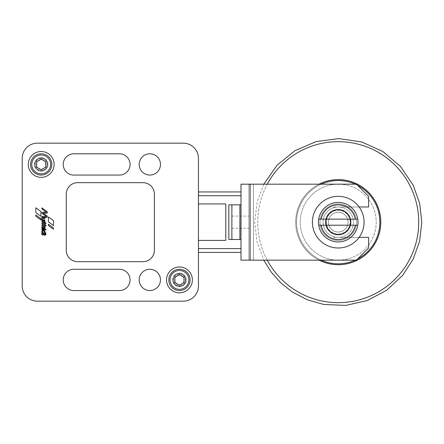 <?xml version="1.0" encoding="UTF-8"?>
<svg xmlns="http://www.w3.org/2000/svg" width="444" height="444" viewBox="0 0 444 444"><rect width="100%" height="100%" fill="white"/><g stroke="black" fill="none" stroke-linecap="round" stroke-linejoin="round"><path stroke-width="0.33" stroke-dasharray="2.22 1.67" d="M320.002 222.167A18.232 18.232 0 0 1 338.234 203.935A18.232 18.232 0 0 1 356.465 222.167A18.232 18.232 0 0 1 338.234 240.404A18.232 18.232 0 0 1 320.002 222.167A18.232 18.232 0 0 1 338.234 203.935A18.232 18.232 0 0 1 356.465 222.167A18.232 18.232 0 0 1 338.234 240.404A18.232 18.232 0 0 1 320.002 222.167A18.232 18.232 0 0 1 338.234 203.935A18.232 18.232 0 0 1 356.465 222.167A18.232 18.232 0 0 1 338.234 240.404A18.232 18.232 0 0 1 320.002 222.167A18.232 18.232 0 0 1 338.234 203.935A18.232 18.232 0 0 1 356.465 222.167A18.232 18.232 0 0 1 338.234 240.404A18.232 18.232 0 0 1 320.002 222.167M319.075 260.156A42.541 42.541 0 0 1 319.075 184.182A42.541 42.541 0 0 0 295.693 222.167A42.541 42.541 0 0 1 338.234 179.626A42.541 42.541 0 0 1 380.774 222.167A42.541 42.541 0 0 1 338.234 264.713A42.541 42.541 0 0 1 295.693 222.167A42.541 42.541 0 0 1 338.234 179.626A42.541 42.541 0 0 1 380.774 222.167A42.541 42.541 0 0 1 338.234 264.713A42.541 42.541 0 0 1 295.693 222.167A42.541 42.541 0 0 0 319.075 260.156A42.541 42.541 0 0 1 295.693 222.167A42.541 42.541 0 0 0 319.075 260.156A42.546 42.546 0 0 1 319.07 184.182M338.234 260.156A37.984 37.984 0 0 0 376.218 222.167A37.984 37.984 0 0 0 338.234 184.182A37.984 37.984 0 0 1 376.218 222.167A37.984 37.984 0 0 1 338.234 260.156A37.984 37.984 0 0 1 300.249 222.167A37.984 37.984 0 0 1 338.234 184.182A37.984 37.984 0 0 0 300.249 222.167A37.984 37.984 0 0 0 338.234 260.156M338.234 264.713A42.546 42.546 0 0 0 380.78 222.167A42.546 42.546 0 0 0 338.234 179.626A42.546 42.546 0 0 0 295.687 222.167A42.546 42.546 0 0 0 338.234 264.713A42.546 42.546 0 0 0 380.78 222.167A42.546 42.546 0 0 0 338.234 179.626A42.546 42.546 0 0 0 295.687 222.167A42.546 42.546 0 0 0 338.234 264.713A42.546 42.546 0 0 1 295.687 222.167A42.546 42.546 0 0 1 338.234 179.626A42.546 42.546 0 0 1 380.78 222.167A42.546 42.546 0 0 1 338.234 264.713M418.731 222.167A80.497 80.497 0 0 1 338.234 302.664A80.497 80.497 0 0 1 257.736 222.167A80.497 80.497 0 0 1 338.234 141.669A80.497 80.497 0 0 1 418.731 222.167M267.26 260.156A80.497 80.497 0 0 1 267.26 184.182M44.644 232.85A1.593 1.593 0 0 0 44.389 230.614A1.593 1.593 0 0 0 42.202 232.911L41.869 232.956L41.897 233.649L45.865 233.649L45.865 232.867L44.644 232.85M179.459 292.818A12.915 12.915 0 0 0 192.374 279.903A12.915 12.915 0 0 0 179.459 266.988A12.915 12.915 0 0 0 166.544 279.903A12.915 12.915 0 0 0 179.459 292.818M41.192 177.345A12.915 12.915 0 0 0 54.107 164.43A12.915 12.915 0 0 0 41.192 151.515A12.915 12.915 0 0 0 28.277 164.43A12.915 12.915 0 0 0 41.192 177.345M149.828 175.069A10.634 10.634 0 0 0 160.467 164.43A10.634 10.634 0 0 0 149.828 153.796A10.634 10.634 0 0 0 139.194 164.43A10.634 10.634 0 0 0 149.828 175.069A10.634 10.634 0 0 0 160.467 164.43A10.634 10.634 0 0 0 149.828 153.796A10.634 10.634 0 0 1 160.467 164.43A10.634 10.634 0 0 1 149.828 175.069A10.634 10.634 0 0 1 139.194 164.43A10.634 10.634 0 0 1 149.828 153.796A10.634 10.634 0 0 0 139.194 164.43A10.634 10.634 0 0 0 149.828 175.069M149.828 290.543A10.634 10.634 0 0 0 160.467 279.903A10.634 10.634 0 0 0 149.828 269.269A10.634 10.634 0 0 0 139.194 279.903A10.634 10.634 0 0 0 149.828 290.543A10.634 10.634 0 0 0 160.467 279.903A10.634 10.634 0 0 0 149.828 269.269A10.634 10.634 0 0 1 160.467 279.903A10.634 10.634 0 0 1 149.828 290.543A10.634 10.634 0 0 1 139.194 279.903A10.634 10.634 0 0 1 149.828 269.269A10.634 10.634 0 0 0 139.194 279.903A10.634 10.634 0 0 0 149.828 290.543M73.859 153.796A10.634 10.634 0 0 0 63.226 164.43A10.634 10.634 0 0 0 73.859 175.069L119.442 175.069A10.634 10.634 0 0 0 130.075 164.43A10.634 10.634 0 0 0 119.442 153.796L73.859 153.796A10.634 10.634 0 0 0 63.226 164.43A10.634 10.634 0 0 0 73.859 175.069L119.442 175.069A10.634 10.634 0 0 0 130.075 164.43A10.634 10.634 0 0 0 119.442 153.796L73.859 153.796L119.442 153.796M73.859 269.269A10.634 10.634 0 0 0 63.226 279.903A10.634 10.634 0 0 0 73.859 290.543L119.442 290.543A10.634 10.634 0 0 0 130.075 279.903A10.634 10.634 0 0 0 119.442 269.269L73.859 269.269A10.634 10.634 0 0 0 63.226 279.903A10.634 10.634 0 0 0 73.859 290.543L119.442 290.543A10.634 10.634 0 0 0 130.075 279.903A10.634 10.634 0 0 0 119.442 269.269L73.859 269.269L119.442 269.269M179.459 286.741A6.838 6.838 0 0 0 186.297 279.903A6.838 6.838 0 0 0 179.459 273.071A6.838 6.838 0 0 0 172.622 279.903A6.838 6.838 0 0 0 179.459 286.741A6.838 6.838 0 0 0 186.297 279.903A6.838 6.838 0 0 0 179.459 273.071A6.838 6.838 0 0 0 172.622 279.903A6.838 6.838 0 0 0 179.459 286.741M41.192 171.267A6.838 6.838 0 0 0 48.03 164.43A6.838 6.838 0 0 0 41.192 157.592A6.838 6.838 0 0 0 34.355 164.43A6.838 6.838 0 0 0 41.192 171.267A6.838 6.838 0 0 0 48.03 164.43A6.838 6.838 0 0 0 41.192 157.592A6.838 6.838 0 0 0 34.355 164.43A6.838 6.838 0 0 0 41.192 171.267M43.379 232.85A0.944 0.944 0 0 0 44.322 231.907A0.944 0.944 0 0 0 43.379 230.963A0.944 0.944 0 0 0 42.435 231.907A0.944 0.944 0 0 0 43.379 232.85M179.459 290.543A10.634 10.634 0 0 1 168.82 279.903A10.634 10.634 0 0 1 179.459 269.269A10.634 10.634 0 0 1 190.093 279.903A10.634 10.634 0 0 1 179.459 290.543M41.192 175.069A10.634 10.634 0 0 1 30.558 164.43A10.634 10.634 0 0 1 41.192 153.796A10.634 10.634 0 0 1 51.826 164.43A10.634 10.634 0 0 1 41.192 175.069M179.459 285.986A6.077 6.077 0 0 1 173.382 279.903A6.077 6.077 0 0 1 179.459 273.826A6.077 6.077 0 0 1 185.537 279.903A6.077 6.077 0 0 1 179.459 285.986A6.077 6.077 0 0 1 173.382 279.903A6.077 6.077 0 0 1 179.459 273.826A6.077 6.077 0 0 1 185.537 279.903A6.077 6.077 0 0 1 179.459 285.986A6.077 6.077 0 0 0 185.537 279.903A6.077 6.077 0 0 0 179.459 273.826A6.077 6.077 0 0 1 185.537 279.903A6.077 6.077 0 0 1 179.459 285.986A6.077 6.077 0 0 1 173.382 279.903A6.077 6.077 0 0 1 179.459 273.826A6.077 6.077 0 0 0 173.382 279.903A6.077 6.077 0 0 0 179.459 285.986A6.077 6.077 0 0 0 185.537 279.903A6.077 6.077 0 0 0 179.459 273.826M41.192 170.507A6.077 6.077 0 0 1 35.115 164.43A6.077 6.077 0 0 1 41.192 158.353A6.077 6.077 0 0 1 47.269 164.43A6.077 6.077 0 0 1 41.192 170.507A6.077 6.077 0 0 1 35.115 164.43A6.077 6.077 0 0 1 41.192 158.353A6.077 6.077 0 0 1 47.269 164.43A6.077 6.077 0 0 1 41.192 170.507A6.077 6.077 0 0 0 47.269 164.43A6.077 6.077 0 0 0 41.192 158.353A6.077 6.077 0 0 1 47.269 164.43A6.077 6.077 0 0 1 41.192 170.507A6.077 6.077 0 0 1 35.115 164.43A6.077 6.077 0 0 1 41.192 158.353A6.077 6.077 0 0 0 35.115 164.43A6.077 6.077 0 0 0 41.192 170.507A6.077 6.077 0 0 0 47.269 164.43A6.077 6.077 0 0 0 41.192 158.353M179.459 275.136A4.773 4.773 0 0 0 174.686 279.903A4.773 4.773 0 0 0 179.459 284.676A4.773 4.773 0 0 0 184.232 279.903A4.773 4.773 0 0 0 179.459 275.136M41.192 159.657A4.773 4.773 0 0 0 36.419 164.43A4.773 4.773 0 0 0 41.192 169.203A4.773 4.773 0 0 0 45.965 164.43A4.773 4.773 0 0 0 41.192 159.657M41.192 169.697L36.636 167.066L36.636 161.799L41.192 159.168L45.749 161.799L45.749 167.066L41.192 169.697M179.459 285.17L174.897 282.539L174.897 277.272L179.459 274.642L184.016 277.272L184.016 282.539L179.459 285.17M44.256 227.828A0.894 0.894 0 0 0 43.223 226.568L44.256 227.828M66.261 194.061L66.261 250.277A11.394 11.394 0 0 0 77.656 261.671L142.99 261.671A11.394 11.394 0 0 0 154.384 250.277L154.384 194.061A11.394 11.394 0 0 0 142.99 182.667L77.656 182.667A11.394 11.394 0 0 0 66.261 194.061M40.915 219.991L35.803 216.25L35.803 214.946L40.915 218.698L40.915 219.991M48.418 224.192L48.418 225.524L53.435 229.215L53.435 227.894L48.418 224.192M45.887 234.088L41.891 234.06L41.864 234.804L44.184 234.832L44.234 235.303L44.85 235.303L44.905 234.837L45.887 234.809L45.887 234.088M45.904 229.226L41.908 229.198L41.88 229.931L45.876 229.959L45.904 229.226M44.267 224.364L45.155 224.675A1.01 1.01 0 0 1 45.965 225.874L45.305 225.896L44.938 225.413L44.877 225.852L44.267 225.852L44.211 225.402L41.919 225.402L41.919 224.631L44.267 224.364M44.289 222.366A0.577 0.577 0 0 0 43.717 221.861L41.925 221.856L41.925 221.079L44.888 221.084L44.783 221.911A0.688 0.688 0 0 1 45.011 222.522L44.289 222.366M41.891 217.338L47.23 217.344L47.23 216.1L43.146 213.126L47.242 213.131L47.242 211.771L41.891 207.897L41.891 208.874L46.442 212.276L41.891 212.276L41.891 213.214L46.398 216.489L41.891 216.483L41.891 217.338M44.894 220.629L41.93 220.624L42.174 219.902A1.06 1.06 0 0 1 42.996 217.776L44.922 217.799L44.894 218.542L43.201 218.542A0.916 0.916 0 0 0 42.652 218.737A0.649 0.649 0 0 0 42.691 219.686A1.071 1.071 0 0 0 43.301 219.858L44.894 219.858L44.894 220.629M44.245 223.615L41.925 223.582L41.897 222.844L45.893 222.821L45.893 223.587L44.938 223.587L44.877 224.048L44.272 224.048L44.245 223.615M44.666 226.401A1.554 1.554 0 0 0 41.78 227.483A1.493 1.493 0 0 0 42.535 228.882L43.329 228.882L43.024 228.671A1.437 1.437 0 0 1 42.424 227.384A0.549 0.549 0 0 1 42.458 227.223L44.2 228.91A1.365 1.365 0 0 0 44.744 228.371A1.793 1.793 0 0 0 44.666 226.401M48.418 221.828L53.441 225.513L53.441 220.601L48.418 216.961L48.418 221.828M40.92 216.317L35.814 212.571L35.814 207.809L40.92 211.505L40.92 216.317M37.396 143.162A15.196 15.196 0 0 0 22.2 158.353L22.2 285.986A15.196 15.196 0 0 0 37.396 301.176L183.255 301.176A15.196 15.196 0 0 0 198.451 285.986L198.451 158.353A15.196 15.196 0 0 0 183.255 143.162L37.396 143.162A15.196 15.196 0 0 0 22.2 158.353L22.2 285.986A15.196 15.196 0 0 0 37.396 301.176L183.255 301.176A15.196 15.196 0 0 0 198.451 285.986L198.451 158.353A15.196 15.196 0 0 0 183.255 143.162L37.396 143.162A15.196 15.196 0 0 0 22.2 158.353M225.796 240.404L198.451 240.404L198.451 203.935L198.451 240.404L198.451 203.935L225.796 203.935L198.451 203.935L198.451 240.404L225.796 240.404L225.796 203.935L225.796 240.404M41.192 158.475A5.955 5.955 0 0 1 47.147 164.43A5.955 5.955 0 0 1 41.192 170.391A5.955 5.955 0 0 1 35.237 164.43A5.955 5.955 0 0 1 41.192 158.475M41.192 170.629A6.199 6.199 0 0 0 47.391 164.43A6.199 6.199 0 0 0 41.192 158.231A6.199 6.199 0 0 0 34.993 164.43A6.199 6.199 0 0 0 41.192 170.629M179.459 273.948A5.955 5.955 0 0 1 185.414 279.903A5.955 5.955 0 0 1 179.459 285.864A5.955 5.955 0 0 1 173.499 279.903A5.955 5.955 0 0 1 179.459 273.948M179.459 286.103A6.199 6.199 0 0 0 185.659 279.903A6.199 6.199 0 0 0 179.459 273.704A6.199 6.199 0 0 0 173.26 279.903A6.199 6.199 0 0 0 179.459 286.103M338.234 241.919A19.752 19.752 0 0 1 318.481 222.167A19.752 19.752 0 0 1 338.234 202.414A19.752 19.752 0 0 1 357.753 219.131L318.714 219.131A19.752 19.752 0 0 0 318.714 225.208L357.753 225.208A19.752 19.752 0 0 0 357.753 219.131L318.714 219.131A19.752 19.752 0 0 1 338.234 202.414A19.752 19.752 0 0 0 318.481 222.167A19.752 19.752 0 0 0 338.234 241.919A19.752 19.752 0 0 0 357.986 222.167A19.752 19.752 0 0 0 338.234 202.414A19.752 19.752 0 0 1 357.986 222.167A19.752 19.752 0 0 1 338.234 241.919A19.752 19.752 0 0 1 318.714 225.208L357.753 225.208A19.752 19.752 0 0 1 338.234 241.919A19.752 19.752 0 0 0 357.753 225.208M359.124 237.362A25.83 25.83 0 0 1 338.234 247.996A25.83 25.83 0 0 0 359.124 206.976A25.83 25.83 0 0 1 359.124 237.362L338.234 237.362A15.196 15.196 0 0 0 353.43 222.167A15.196 15.196 0 0 0 338.234 206.976A15.196 15.196 0 0 1 353.43 222.167A15.196 15.196 0 0 1 338.234 237.362L368.62 237.362L338.234 237.362A15.196 15.196 0 0 1 332.917 236.402A18.232 18.232 0 0 0 334.232 237.362A18.232 18.232 0 0 1 332.917 236.402A15.196 15.196 0 0 0 338.234 237.362L334.232 237.362A18.232 18.232 0 0 1 332.917 236.402A15.196 15.196 0 0 1 338.234 206.976L359.124 206.976A25.83 25.83 0 0 0 338.234 196.337A25.83 25.83 0 0 1 359.124 206.976L368.62 206.976L368.62 196.337L368.62 206.976L338.234 206.976A15.196 15.196 0 0 0 332.917 207.936A18.232 18.232 0 0 1 334.232 206.976A18.232 18.232 0 0 0 332.917 207.936A18.232 18.232 0 0 1 334.232 206.976L368.62 206.976L368.62 196.337L356.465 184.182L240.992 184.182L240.992 260.156L356.465 260.156L368.62 247.996L368.62 237.362L368.62 247.996L356.465 260.156L248.895 260.156L356.465 260.156L368.62 247.996L368.62 237.362L334.232 237.362A18.232 18.232 0 0 1 332.917 236.402A15.196 15.196 0 0 1 332.917 207.936A18.232 18.232 0 0 1 334.232 206.976L359.124 206.976M231.873 222.167L231.873 216.089L231.873 222.167M248.895 222.167L248.895 216.089L248.895 222.167M338.234 196.337A25.83 25.83 0 0 1 364.063 222.167A25.83 25.83 0 0 1 338.234 247.996A25.83 25.83 0 0 1 312.404 222.167A25.83 25.83 0 0 1 338.234 196.337A25.83 25.83 0 0 0 312.404 222.167A25.83 25.83 0 0 0 338.234 247.996A25.83 25.83 0 0 1 312.404 222.167A25.83 25.83 0 0 1 338.234 196.337M231.873 204.845L239.899 204.845L231.873 204.845L231.873 239.488L240.631 239.488L239.899 239.488L239.899 204.845L240.631 204.845L239.899 204.845M240.992 204.845L240.992 195.732L240.992 204.845L228.838 204.845L228.838 239.488L240.992 239.488L240.992 252.403L240.992 239.488L240.631 239.488M198.451 252.403L198.451 191.936M240.992 195.732L240.992 191.936L240.992 195.732L198.451 195.732M240.992 216.089L240.992 228.244M356.465 184.182L368.62 196.337L356.465 184.182L253.452 184.182L356.465 184.182M248.895 184.182L248.895 260.156L248.895 184.182L253.452 184.182L248.895 184.182M355.283 225.208L321.179 225.208A17.322 17.322 0 0 0 355.283 225.208M321.179 219.131L355.283 219.131A17.322 17.322 0 0 0 321.179 219.131M338.234 210.256A11.91 11.91 0 0 1 350.144 222.167A11.91 11.91 0 0 1 338.234 234.082A11.91 11.91 0 0 1 326.323 222.167A11.91 11.91 0 0 1 338.234 210.256A11.91 11.91 0 0 0 326.323 222.167A11.91 11.91 0 0 0 338.234 234.082A11.91 11.91 0 0 0 350.144 222.167A11.91 11.91 0 0 0 338.234 210.256M338.234 234.565A12.399 12.399 0 0 0 350.632 222.167A12.399 12.399 0 0 0 338.234 209.768A12.399 12.399 0 0 0 325.835 222.167A12.399 12.399 0 0 0 338.234 234.565A12.399 12.399 0 0 1 325.835 222.167A12.399 12.399 0 0 1 338.234 209.768A12.399 12.399 0 0 1 350.632 222.167A12.399 12.399 0 0 1 338.234 234.565M338.234 212.293A9.873 9.873 0 0 0 328.355 222.167A9.873 9.873 0 0 0 338.234 232.046A9.873 9.873 0 0 0 348.107 222.167A9.873 9.873 0 0 0 338.234 212.293A9.873 9.873 0 0 0 328.355 222.167A9.873 9.873 0 0 0 338.234 232.046A9.873 9.873 0 0 0 348.107 222.167A9.873 9.873 0 0 0 338.234 212.293A9.873 9.873 0 0 1 348.107 222.167A9.873 9.873 0 0 1 338.234 232.046A9.873 9.873 0 0 1 328.355 222.167A9.873 9.873 0 0 1 338.234 212.293A9.873 9.873 0 0 1 348.107 222.167A9.873 9.873 0 0 1 338.234 232.046A9.873 9.873 0 0 1 328.355 222.167A9.873 9.873 0 0 1 338.234 212.293M338.234 212.343A9.824 9.824 0 0 0 328.41 222.167A9.824 9.824 0 0 0 338.234 231.996A9.824 9.824 0 0 0 348.057 222.167A9.824 9.824 0 0 0 338.234 212.343A9.824 9.824 0 0 1 348.057 222.167A9.824 9.824 0 0 1 338.234 231.996A9.824 9.824 0 0 1 328.41 222.167A9.824 9.824 0 0 1 338.234 212.343M338.234 234.327A12.155 12.155 0 0 1 326.079 222.167A12.155 12.155 0 0 1 338.234 210.012A12.155 12.155 0 0 1 350.388 222.167A12.155 12.155 0 0 1 338.234 234.327A12.155 12.155 0 0 1 326.079 222.167A12.155 12.155 0 0 1 338.234 210.012A12.155 12.155 0 0 1 350.388 222.167A12.155 12.155 0 0 1 338.234 234.327A12.155 12.155 0 0 0 350.388 222.167A12.155 12.155 0 0 0 338.234 210.012A12.155 12.155 0 0 0 326.079 222.167A12.155 12.155 0 0 0 338.234 234.327A12.155 12.155 0 0 0 350.388 222.167A12.155 12.155 0 0 0 338.234 210.012A12.155 12.155 0 0 0 326.079 222.167A12.155 12.155 0 0 0 338.234 234.327A12.155 12.155 0 0 1 326.079 222.167A12.155 12.155 0 0 1 338.234 210.012A12.155 12.155 0 0 1 350.388 222.167A12.155 12.155 0 0 1 338.234 234.327M338.234 209.407A12.765 12.765 0 0 0 325.469 222.167A12.765 12.765 0 0 0 338.234 234.932A12.765 12.765 0 0 0 350.999 222.167A12.765 12.765 0 0 0 327.111 215.912A12.765 12.765 0 0 0 338.234 234.932A12.765 12.765 0 0 0 350.999 222.167A12.765 12.765 0 0 0 338.234 209.407A12.765 12.765 0 0 1 350.999 222.167A12.765 12.765 0 0 1 327.111 228.427A12.765 12.765 0 0 1 338.234 209.407A12.765 12.765 0 0 1 350.999 222.167A12.765 12.765 0 0 1 338.234 234.932A12.765 12.765 0 0 1 325.469 222.167A12.765 12.765 0 0 1 338.234 209.407M179.459 284.765A4.862 4.862 0 0 0 184.321 279.903A4.862 4.862 0 0 0 179.459 275.041A4.862 4.862 0 0 0 174.597 279.903A4.862 4.862 0 0 0 179.459 284.765A4.862 4.862 0 0 0 184.321 279.903A4.862 4.862 0 0 0 179.459 275.041A4.862 4.862 0 0 0 174.597 279.903A4.862 4.862 0 0 0 179.459 284.765M41.192 169.292A4.862 4.862 0 0 0 46.054 164.43A4.862 4.862 0 0 0 41.192 159.568A4.862 4.862 0 0 0 36.33 164.43A4.862 4.862 0 0 0 41.192 169.292A4.862 4.862 0 0 0 46.054 164.43A4.862 4.862 0 0 0 41.192 159.568A4.862 4.862 0 0 0 36.33 164.43A4.862 4.862 0 0 0 41.192 169.292M183.255 143.162A15.196 15.196 0 0 1 198.451 158.353M198.451 285.986A15.196 15.196 0 0 1 183.255 301.176M37.396 301.176A15.196 15.196 0 0 1 22.2 285.986M119.442 290.543L73.859 290.543M119.442 175.069L73.859 175.069M321.195 260.156A41.631 41.631 0 0 1 338.234 180.536A41.631 41.631 0 0 1 379.864 222.167A41.631 41.631 0 0 1 338.234 263.803A41.631 41.631 0 0 1 321.195 184.182M355.272 184.182A41.631 41.631 0 0 1 357.598 185.315M357.598 259.024A41.631 41.631 0 0 1 355.272 260.156M296.603 222.167A41.631 41.631 0 0 1 338.234 180.536A41.631 41.631 0 0 1 379.864 222.167A41.631 41.631 0 0 1 338.234 263.803A41.631 41.631 0 0 1 296.603 222.167A41.631 41.631 0 0 1 338.234 180.536A41.631 41.631 0 0 1 379.864 222.167A41.631 41.631 0 0 1 338.234 263.803A41.631 41.631 0 0 1 296.603 222.167M380.774 222.167A42.541 42.541 0 0 1 338.234 264.713A42.541 42.541 0 0 1 295.693 222.167A42.541 42.541 0 0 0 338.234 264.713A42.541 42.541 0 0 0 380.774 222.167M179.459 273.221A6.688 6.688 0 0 0 172.772 279.903A6.688 6.688 0 0 0 179.459 286.591A6.688 6.688 0 0 0 186.141 279.903A6.688 6.688 0 0 0 179.459 273.221M41.192 157.748A6.688 6.688 0 0 0 34.504 164.43A6.688 6.688 0 0 0 41.192 171.118A6.688 6.688 0 0 0 47.88 164.43A6.688 6.688 0 0 0 41.192 157.748M338.234 202.414A19.752 19.752 0 0 1 357.753 219.131M240.992 248.607L198.451 248.607M250.111 260.156L250.111 184.182M253.452 184.182L253.452 260.156L253.452 184.182M263.797 184.182L257.292 201.387L254.667 222.167L256.982 241.703L263.797 260.156M231.873 216.089L248.895 216.089M231.873 228.244L248.895 228.244"/><path stroke-width="0.67" d="M319.075 184.182A42.541 42.541 0 0 1 380.774 222.167A42.541 42.541 0 0 1 319.075 260.156A42.541 42.541 0 0 0 380.774 222.167A42.541 42.541 0 0 1 319.075 260.156A42.546 42.546 0 0 0 380.78 222.167A42.546 42.546 0 0 0 319.07 184.182A42.541 42.541 0 0 1 380.774 222.167A42.541 42.541 0 0 1 319.075 260.156M267.26 184.182A80.497 80.497 0 0 1 418.731 222.167A80.497 80.497 0 0 1 267.26 260.156M42.152 230.874A1.593 1.593 0 0 1 44.389 230.614A1.593 1.593 0 0 1 44.644 232.85L45.865 232.867L45.865 233.649L41.897 233.649L41.869 232.956L42.202 232.911A1.593 1.593 0 0 1 42.152 230.874M179.459 266.988A12.915 12.915 0 0 1 192.374 279.903A12.915 12.915 0 0 1 179.459 292.818A12.915 12.915 0 0 1 166.544 279.903A12.915 12.915 0 0 1 179.459 266.988M41.192 151.515A12.915 12.915 0 0 1 54.107 164.43A12.915 12.915 0 0 1 41.192 177.345A12.915 12.915 0 0 1 28.277 164.43A12.915 12.915 0 0 1 41.192 151.515M149.828 153.796A10.634 10.634 0 0 1 160.467 164.43A10.634 10.634 0 0 1 149.828 175.069A10.634 10.634 0 0 1 139.194 164.43A10.634 10.634 0 0 1 149.828 153.796M149.828 269.269A10.634 10.634 0 0 1 160.467 279.903A10.634 10.634 0 0 1 149.828 290.543A10.634 10.634 0 0 1 139.194 279.903A10.634 10.634 0 0 1 149.828 269.269M73.859 175.069A10.634 10.634 0 0 1 63.226 164.43A10.634 10.634 0 0 1 73.859 153.796L119.442 153.796A10.634 10.634 0 0 1 130.075 164.43A10.634 10.634 0 0 1 119.442 175.069L73.859 175.069A10.634 10.634 0 0 1 63.226 164.43A10.634 10.634 0 0 1 73.859 153.796M73.859 290.543A10.634 10.634 0 0 1 63.226 279.903A10.634 10.634 0 0 1 73.859 269.269L119.442 269.269A10.634 10.634 0 0 1 130.075 279.903A10.634 10.634 0 0 1 119.442 290.543L73.859 290.543A10.634 10.634 0 0 1 63.226 279.903A10.634 10.634 0 0 1 73.859 269.269M43.379 232.85A0.944 0.944 0 0 0 44.322 231.907A0.944 0.944 0 0 0 43.379 230.963A0.944 0.944 0 0 0 42.435 231.907A0.944 0.944 0 0 0 43.379 232.85M179.459 269.269A10.634 10.634 0 0 0 168.82 279.903A10.634 10.634 0 0 0 179.459 290.543A10.634 10.634 0 0 0 190.093 279.903A10.634 10.634 0 0 0 179.459 269.269A10.634 10.634 0 0 0 168.82 279.903A10.634 10.634 0 0 0 179.459 290.543M41.192 153.796A10.634 10.634 0 0 0 30.558 164.43A10.634 10.634 0 0 0 41.192 175.069A10.634 10.634 0 0 0 51.826 164.43A10.634 10.634 0 0 0 41.192 153.796A10.634 10.634 0 0 0 30.558 164.43A10.634 10.634 0 0 0 41.192 175.069M45.749 161.799L45.749 167.066L41.192 169.697L36.636 167.066L36.636 161.799L41.192 159.168L45.749 161.799M184.016 277.272L184.016 282.539L179.459 285.17L174.897 282.539L174.897 277.272L179.459 274.642L184.016 277.272M44.184 227.966L44.256 227.828A0.894 0.894 0 0 0 43.223 226.568L44.184 227.966M22.2 158.353A15.196 15.196 0 0 1 37.396 143.162L183.255 143.162A15.196 15.196 0 0 1 198.451 158.353L198.451 285.986A15.196 15.196 0 0 1 183.255 301.176L37.396 301.176A15.196 15.196 0 0 1 22.2 285.986L22.2 158.353L22.2 285.986M77.656 261.671A11.394 11.394 0 0 1 66.261 250.277L66.261 194.061A11.394 11.394 0 0 1 77.656 182.667L142.99 182.667A11.394 11.394 0 0 1 154.384 194.061L154.384 250.277A11.394 11.394 0 0 1 142.99 261.671L77.656 261.671M40.915 219.991L35.803 216.25L35.803 214.946L40.915 218.698L40.915 219.991M48.418 225.524L48.418 224.192L53.435 227.894L53.435 229.215L48.418 225.524M45.86 234.06L45.887 234.809L44.905 234.837L44.85 235.303L44.234 235.303L44.184 234.832L41.864 234.804L41.891 234.06L45.86 234.06M45.876 229.198L45.876 229.959L41.88 229.931L41.908 229.198L45.876 229.198M44.267 224.364L45.155 224.675A1.01 1.01 0 0 1 45.965 225.874L45.305 225.896L44.938 225.413L44.877 225.852L44.267 225.852L44.211 225.402L41.919 225.402L41.919 224.631L44.267 224.364M44.289 222.366A0.577 0.577 0 0 0 43.717 221.861L41.925 221.856L41.925 221.079L44.888 221.084L44.783 221.911A0.688 0.688 0 0 1 45.011 222.522L44.289 222.366M47.23 217.344L41.891 217.338L41.891 216.483L46.398 216.489L41.891 213.214L41.891 212.276L46.442 212.276L41.891 208.874L41.891 207.897L47.242 211.771L47.242 213.131L43.146 213.126L47.23 216.1L47.23 217.344M44.894 220.629L41.93 220.624L42.174 219.902A1.06 1.06 0 0 1 42.996 217.776L44.922 217.799L44.894 218.542L43.201 218.542A0.916 0.916 0 0 0 42.652 218.737A0.649 0.649 0 0 0 42.691 219.686A1.071 1.071 0 0 0 43.301 219.858L44.894 219.858L44.894 220.629M44.245 223.615L41.925 223.582L41.897 222.844L45.893 222.821L45.893 223.587L44.938 223.587L44.877 224.048L44.272 224.048L44.245 223.615M42.374 226.224A1.554 1.554 0 0 1 44.744 228.371A1.365 1.365 0 0 1 44.2 228.91L42.458 227.223A0.549 0.549 0 0 0 42.424 227.384A1.437 1.437 0 0 0 43.024 228.671L43.329 228.882L42.535 228.882A1.493 1.493 0 0 1 41.78 227.483A1.826 1.826 0 0 1 42.374 226.224M53.441 225.513L48.418 221.828L48.418 216.961L53.441 220.601L53.441 225.513M40.92 216.317L35.814 212.571L35.814 207.809L40.92 211.505L40.92 216.317M198.451 285.986L198.451 240.404L225.796 240.404L225.796 203.935L198.451 203.935L225.796 203.935L225.796 240.404L198.451 240.404L198.451 252.403L240.992 252.403L198.451 252.403M318.714 225.208A19.752 19.752 0 0 1 318.714 219.131L357.753 219.131A19.752 19.752 0 0 0 318.714 219.131L321.179 219.131A17.322 17.322 0 0 1 355.283 219.131L357.753 219.131A19.752 19.752 0 0 1 357.753 225.208L318.714 225.208A19.752 19.752 0 0 0 357.753 225.208L355.283 225.208A17.322 17.322 0 0 1 321.179 225.208L318.714 225.208A19.752 19.752 0 0 0 338.234 241.919M338.234 247.996A25.83 25.83 0 0 0 364.063 222.167A25.83 25.83 0 0 0 338.234 196.337A25.83 25.83 0 0 0 312.404 222.167A25.83 25.83 0 0 0 338.234 247.996M198.451 158.353L198.451 203.935L198.451 191.936L240.992 191.936L198.451 191.936M239.899 204.845L239.899 239.488L231.873 239.488L231.873 204.845M240.631 239.488L228.838 239.488L228.838 204.845L240.992 204.845L240.992 239.488L240.631 239.488L240.992 239.488L240.992 228.244M240.992 204.845L240.992 216.089M240.992 260.156L240.992 184.182L250.111 184.182L250.111 260.156L240.992 260.156M250.111 260.156L356.465 260.156L368.62 247.996L368.62 237.362L359.124 237.362M359.124 206.976L368.62 206.976L368.62 196.337L356.465 184.182L250.111 184.182M119.442 153.796A10.634 10.634 0 0 1 130.075 164.43A10.634 10.634 0 0 1 119.442 175.069M119.442 269.269A10.634 10.634 0 0 1 130.075 279.903A10.634 10.634 0 0 1 119.442 290.543M37.396 143.162L183.255 143.162M183.255 301.176L37.396 301.176M321.195 184.182A41.631 41.631 0 0 1 355.272 184.182M357.598 185.315A41.631 41.631 0 0 1 357.598 259.024M355.272 260.156A41.631 41.631 0 0 1 321.195 260.156M179.459 270.485A9.418 9.418 0 0 0 170.035 279.903A9.418 9.418 0 0 0 179.459 289.327A9.418 9.418 0 0 0 188.878 279.903A9.418 9.418 0 0 0 179.459 270.485M41.192 155.012A9.418 9.418 0 0 0 31.774 164.43A9.418 9.418 0 0 0 41.192 173.854A9.418 9.418 0 0 0 50.61 164.43A9.418 9.418 0 0 0 41.192 155.012M338.234 202.414A19.752 19.752 0 0 0 318.714 219.131M198.451 248.607L240.992 248.607M198.451 195.732L240.992 195.732M263.797 260.156L271.406 272.344L281.03 283.089L292.352 292.013L307.47 299.866L323.865 304.49L345.771 305.394L367.155 300.571L386.552 290.348L402.625 275.435L413.281 258.935L419.641 241.037L421.8 222.167L419.641 203.302L413.281 185.403L400.433 166.361L382.734 151.437L361.682 141.958L338.927 138.606L316.15 141.575L295.005 150.649L277.073 165.224L263.797 184.182"/></g></svg>
